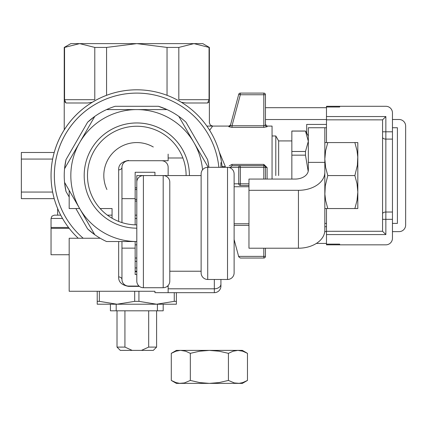 <?xml version="1.0" encoding="UTF-8"?>
<svg xmlns="http://www.w3.org/2000/svg" width="427" height="427" viewBox="0 0 427 427"><rect width="100%" height="100%" fill="white"/><g stroke="black" fill="none" stroke-linecap="round" stroke-linejoin="round"><path stroke-width="0.64" d="M324.83 127.732L308.337 127.732L308.337 162.372L324.83 162.372L324.83 230.217A26.389 17.998 180 0 1 298.441 248.215L298.441 190.314A26.389 17.998 0 0 0 324.83 172.316L324.83 127.732L326.479 127.732M354.874 142.575L357.821 142.575L357.821 192.059L357.025 183.722L354.874 175.566L357.367 165.34L357.767 156.976L357.025 150.736L354.874 142.575L327.776 142.575L325.625 150.736L324.83 159.074L325.625 167.405L327.776 175.566L325.283 185.793L324.883 194.152L325.625 200.396L327.776 208.552L354.874 208.552L357.025 200.396L357.821 192.059L357.821 208.552L354.874 208.552M354.874 175.566L327.776 175.566M327.776 208.552L324.83 208.552M324.83 142.575L327.776 142.575M357.821 155.263L357.821 159.074M357.821 192.059L357.821 195.865M308.337 162.372L308.337 170.069A13.194 8.999 180 0 1 295.142 179.068L248.962 179.068L248.962 190.314L298.441 190.314M392.456 127.732L397.404 127.732L397.404 223.396L392.456 223.396M326.479 223.396L324.83 223.396L324.83 195.865M248.962 190.314L248.962 248.215L298.441 248.215M339.673 244.836L326.479 244.836L326.479 244.127L339.673 244.127L339.673 244.836L385.859 244.836A6.597 6.597 0 0 0 392.456 238.239L392.456 219.329L385.859 219.329L385.859 234.572L326.479 234.572L326.479 208.552M326.479 243.438L316.348 243.438M265.455 107.689L326.479 107.689M326.479 142.575L326.479 106.291L385.859 106.291A6.597 6.597 0 0 1 392.456 112.888L392.456 139.095L385.859 139.095L385.859 212.032L392.456 212.032L392.456 139.095M326.479 107.001L339.673 107.001L339.673 106.291M326.479 119.832L382.56 119.854L326.479 119.832M326.479 244.127L326.479 234.572M382.56 231.274L382.56 213.858L382.56 231.274L326.479 231.295L382.56 231.274L385.859 234.572M306.687 133.123L306.687 124.433L326.479 124.433M382.56 219.329L385.859 219.329L385.859 212.032A3.299 1.825 0 0 0 382.56 213.858L382.56 119.854L385.859 116.555L385.859 131.804L392.456 131.804M382.56 131.804L385.859 131.804L385.859 139.095A3.299 1.825 0 0 1 382.56 137.275L382.56 119.854M392.456 212.032L392.456 219.329M326.479 226.694L324.83 226.694M326.479 119.523L265.455 119.523M324.755 231.605L326.479 231.605M392.456 231.642L399.053 231.642A6.597 6.597 0 0 0 405.65 225.045L405.65 126.082A6.597 6.597 0 0 0 399.053 119.485L392.456 119.485M161.465 132.856A49.313 49.313 0 0 1 186.119 175.566A49.313 49.313 0 0 0 94.095 150.907A49.313 49.313 0 0 0 112.146 218.272A49.313 49.313 0 0 1 94.095 150.907A49.313 49.313 0 0 1 161.465 132.856M136.805 224.88A49.313 49.313 0 0 1 112.146 218.272A49.313 49.313 0 0 0 136.805 224.88M163.114 130A52.617 52.617 0 0 1 189.417 175.566A52.617 52.617 0 0 0 85.982 161.945A52.617 52.617 0 0 0 136.805 228.178A52.617 52.617 0 0 1 85.982 161.945A52.617 52.617 0 0 1 163.114 130M193.938 142.575L178.822 116.395A72.574 72.574 0 0 1 185.98 122.197A72.574 72.574 0 0 0 178.822 116.395L193.938 142.575A65.977 65.977 0 0 1 202.531 169.85A65.977 65.977 0 0 0 193.938 142.575L178.822 116.395A72.574 72.574 0 0 0 167.037 109.59L136.805 109.59A65.977 65.977 0 0 1 193.938 142.575L178.822 116.395A72.574 72.574 0 0 0 167.037 109.59L106.574 109.59A72.574 72.574 0 0 1 115.173 106.291A72.574 72.574 0 0 0 94.789 116.395A72.574 72.574 0 0 1 106.574 109.59L136.805 109.59A65.977 65.977 0 0 1 193.938 142.575L208.227 167.32L193.938 142.575M79.668 142.575A65.977 65.977 0 0 1 136.805 109.59A65.977 65.977 0 0 0 79.668 142.575L94.789 116.395A72.574 72.574 0 0 0 87.626 122.197L94.789 116.395A72.574 72.574 0 0 0 87.626 122.197L94.789 116.395L79.668 142.575A65.977 65.977 0 0 0 79.668 208.552L94.789 234.733A72.574 72.574 0 0 1 87.626 228.936L94.789 234.733A72.574 72.574 0 0 1 87.626 228.936L94.789 234.733A72.574 72.574 0 0 0 106.574 241.538L136.805 241.538A65.977 65.977 0 0 1 79.668 142.575L64.552 168.761A72.574 72.574 0 0 1 65.998 159.661L64.552 168.761A72.574 72.574 0 0 1 65.998 159.661L64.552 168.761L79.668 142.575M135.156 241.538L136.8 241.538A65.977 65.977 0 0 1 79.668 208.552L94.789 234.733A72.574 72.574 0 0 0 106.574 241.538L136.805 241.538L135.156 241.538L135.156 248.135L121.962 248.135L121.962 279.477A6.597 6.597 0 0 0 128.559 286.074L139.037 286.074L128.559 286.074L128.559 286.373C121.716 285.119 118.418 281.969 118.663 276.926A3.299 2.551 180 0 1 121.962 279.477M179.687 101.29A85.768 85.768 0 0 1 222.173 167.32A85.768 85.768 0 0 0 67.882 124.519A85.768 85.768 0 0 0 78.258 238.239A85.768 85.768 0 0 1 179.687 101.29M136.805 261.329A85.768 85.768 0 0 1 135.156 261.313A85.768 85.768 0 0 0 136.805 261.329M207.613 159.661A72.574 72.574 0 0 1 208.904 167.32A72.574 72.574 0 0 0 207.613 159.661L208.803 166.471L207.613 159.661L185.98 122.197L207.613 159.661M79.668 208.552L64.552 182.372L65.998 191.467A72.574 72.574 0 0 1 64.552 182.372L65.998 191.467A72.574 72.574 0 0 1 64.552 168.761A72.574 72.574 0 0 0 64.552 182.372L79.668 208.552L69.179 208.552L69.179 190.383M158.438 106.291A72.574 72.574 0 0 1 167.037 109.59L158.438 106.291A72.574 72.574 0 0 1 167.037 109.59L158.438 106.291L115.173 106.291L158.438 106.291M106.915 189.524A32.986 32.986 0 0 1 153.298 146.995A32.986 32.986 0 0 0 106.915 189.524M272.052 179.068L272.052 126.082L272.052 179.068L272.052 126.082L267.105 126.082L265.455 124.433L265.455 125.106L263.806 125.757L263.806 94.746L265.455 94.746L265.455 125.106L265.455 94.746A1.649 1.649 0 0 0 263.806 93.097L263.806 94.746L265.455 94.746L265.455 125.106L265.455 124.433L265.455 125.106L263.806 125.757L263.806 127.363L267.105 126.734A1.649 1.628 -0 0 1 265.455 125.106L265.455 94.746A1.649 1.649 0 0 0 263.806 93.097L263.806 94.746L240.332 94.746L232.021 125.757L230.372 125.533L238.736 94.319L240.332 94.746L240.332 93.097L263.806 93.097L240.332 93.097A1.649 1.649 0 0 0 238.736 94.319L230.372 125.533A1.649 1.628 15 0 1 228.781 126.734L232.021 127.363L232.021 125.757L230.372 125.533L230.553 124.86L230.372 125.533A1.649 1.628 15 0 1 228.781 126.734L232.021 127.363L232.021 125.757L263.806 125.757L263.806 94.746L240.332 94.746L232.021 125.757L263.806 125.757L263.806 127.363L267.105 126.734A1.649 1.628 -0 0 1 265.455 125.106L265.455 124.433L267.105 126.082L272.052 126.082L267.105 126.082L267.105 126.734L267.105 126.082M219.297 152.087L225.349 166.546A3.299 0.598 173.8 0 1 222.072 166.3A3.299 0.598 173.8 0 0 225.349 166.546L219.297 152.087M228.963 126.082L228.781 126.734L228.963 126.082L207.218 126.082L228.963 126.082L212.673 126.082L209.636 130.272M265.455 256.381L265.455 248.215L265.455 256.381A1.649 1.649 0 0 1 263.806 258.031A1.649 1.649 0 0 0 265.455 256.381L265.455 248.215L265.455 256.381A1.649 1.649 0 0 1 263.806 258.031A1.649 1.649 0 0 0 265.455 256.381A1.649 1.649 0 0 1 263.806 258.031A1.649 1.649 0 0 0 265.455 256.381L263.806 256.381L263.806 248.215L263.806 258.031A1.649 1.649 0 0 0 265.455 256.381A1.649 1.649 0 0 1 263.806 258.031L240.332 258.031L263.806 258.031L240.332 258.031L263.806 258.031L263.806 256.381L238.624 256.381L265.455 256.381M238.736 256.808L240.332 258.031L238.736 256.808L234.119 239.568L238.736 256.808M291.844 179.068L291.844 155.161L305.481 155.161L305.481 151.484L308.337 141.284L305.481 131.03L291.844 131.03L305.481 131.03L291.844 131.084L305.481 131.084L308.337 141.284L305.481 151.484L291.844 151.484L291.844 155.161L305.481 155.161L305.481 151.484L291.844 151.484L291.844 131.084L291.844 179.068M308.203 171.339L305.481 155.161L308.203 171.339M278.65 175.566L278.65 140.926L278.65 175.566M275.794 175.566L275.794 135.978L275.794 175.566M136.805 271.225L136.805 175.566L143.403 175.566L136.805 175.566L136.805 271.225L135.156 271.225M201.128 271.225L169.791 271.225L201.128 271.225M169.791 281.126A6.597 6.597 0 0 1 163.194 287.723L163.194 175.566L201.128 175.566L163.194 175.566A6.597 6.597 0 0 1 169.791 182.164L169.791 281.126A6.597 6.597 0 0 1 163.194 287.723L143.403 287.723A6.597 6.597 0 0 1 136.805 281.126L136.805 182.164A6.597 6.597 0 0 1 143.403 175.566L163.194 175.566A6.597 6.597 0 0 1 169.791 182.164M118.663 221.421L118.663 169.866C118.418 164.827 121.716 161.678 128.559 160.419M100.148 208.552L112.066 208.552L112.066 218.224M100.222 238.239L69.179 238.239L69.179 291.267L154.948 291.267L154.948 292.671L168.142 292.671L168.142 286.074L167.56 286.074L168.142 286.074M118.663 169.866A3.299 2.551 180 0 0 121.962 167.32A6.597 6.597 0 0 1 128.559 160.723L161.545 160.723A6.597 6.597 0 0 1 168.142 167.32L168.142 175.566M121.962 167.32L121.962 222.595M135.156 224.853L135.156 198.656L121.962 198.656M135.156 198.656L135.156 172.268L154.948 172.268L154.948 175.566L154.948 172.268M135.156 274.524L136.805 274.524L135.156 274.524L135.156 248.135M121.978 279.957L122.037 280.486M122.154 281.051L122.33 281.649M122.762 282.626L123.355 283.528M123.478 283.683L123.814 284.062M124.241 284.467L125.116 285.103M125.8 285.466L126.445 285.727M126.477 285.738L127 285.887M127.518 285.989L128.041 286.053M128.212 160.728L127.865 160.755M127.513 160.803L127.166 160.867M126.467 161.059L125.789 161.331M125.111 161.694L124.241 162.329M123.851 162.692L123.419 163.178M123.355 163.263L122.762 164.171M122.709 164.262L122.432 164.87M122.33 165.142L122.037 166.306M220.924 279.477L220.924 286.074A6.597 6.597 0 0 1 214.327 292.671L168.142 292.671M220.924 162.655L220.924 167.32M121.962 241.538L121.962 248.135M161.545 160.723L168.142 160.723L168.142 154.126M207.725 279.477L207.725 167.32L227.522 167.32A6.597 6.597 0 0 1 234.119 173.917L234.119 272.874A6.597 6.597 0 0 1 227.522 279.477L207.725 279.477A6.597 6.597 0 0 1 201.128 272.874L201.128 173.917A6.597 6.597 0 0 1 207.725 167.32A6.597 6.597 0 0 0 201.128 173.917M176.388 292.671L176.388 304.216L156.597 304.216L174.264 301.355L176.388 301.355M138.93 291.267L138.93 301.355L156.597 304.216L165.505 304.216M174.264 292.671L174.264 301.355M99.347 291.267L99.347 301.355L117.014 304.216L134.681 301.355L138.93 301.355M134.681 291.267L134.681 301.355M97.223 291.267L97.223 304.216L156.597 304.216M97.223 301.355L99.347 301.355M108.106 304.216L117.014 304.216M136.805 271.668L135.156 271.668M157.403 304.216L157.403 310.813L163.194 310.813L163.194 304.216L163.194 310.813L110.417 310.813L116.203 310.813L116.203 304.216L116.203 310.813L157.403 310.813L157.403 304.216M132.189 350.396L120.313 350.396L117.014 347.098L124.93 347.098L132.189 350.396L120.313 350.396L117.014 347.098L124.93 347.098L124.93 310.813L124.93 347.098L132.189 350.396L141.422 350.396L132.189 350.396M148.681 310.813L148.681 347.098L141.422 350.396L153.298 350.396L141.422 350.396L148.681 347.098L156.597 347.098L156.597 310.813L156.597 347.098L148.681 347.098L148.681 310.813M238.736 94.319L240.332 94.746L240.332 93.097A1.649 1.649 0 0 0 238.736 94.319L230.372 125.533L238.736 94.319A1.649 1.649 0 0 1 240.332 93.097A1.649 1.649 0 0 0 238.736 94.319M106.574 95.301L106.574 47.424L94.789 47.424L94.789 99.694L64.552 99.694L64.552 47.424L64.231 47.424L64.231 129.856M21.35 198.656L54.208 198.656L21.35 198.656L21.35 192.059L52.638 192.059M52.638 159.074L21.35 159.074L21.35 192.059M21.35 159.074L21.35 152.476L54.208 152.476M136.805 215.149L135.156 215.149M112.066 215.149L107.39 215.149M60.719 215.149L54.336 215.149L51.966 216.153L51.037 218.448L51.037 228.344L69.201 228.344M136.805 267.926L135.156 267.926M229.262 167.549L230.372 167.32L232.021 165.671L240.332 165.671L232.021 165.671L232.021 164.39L229.235 165.863M265.455 179.068L265.455 167.32L267.105 167.581L263.806 164.39L232.021 164.39M209.059 99.694L209.059 47.424L209.374 47.424L202.777 43.618L193.938 43.618L178.822 47.424L178.822 99.694L209.059 99.694L207.613 102.992L208.782 102.053M207.613 102.992L185.98 102.992L181.384 102.293M207.047 126.349L207.218 126.082M64.717 101.653L65.998 102.992L64.552 99.694M178.822 47.424L167.037 47.424L136.805 43.618L70.829 43.618L64.231 47.424M167.037 95.301L167.037 47.424M92.227 102.293L87.626 102.992L65.998 102.992M209.059 47.424L193.938 43.618L136.805 43.618L106.574 47.424M94.789 47.424L79.668 43.618L64.552 47.424L79.668 43.618M69.179 254.732L51.037 254.732L51.037 227.463L68.523 227.463M230.404 167.982L230.372 167.32L240.332 167.32L240.332 165.671A1.649 1.591 90 0 0 238.736 167.32L238.736 183.813A1.649 1.591 90 0 0 240.332 185.462L248.962 185.462M265.455 167.32A1.649 1.649 0 0 0 263.806 165.671L263.806 167.32L265.455 167.32M240.332 165.671L263.806 165.671L263.806 164.39M238.725 383.361L209.374 383.382L219.003 382.592L228.424 380.436L234.327 382.934L239.152 383.334L242.755 382.592L247.468 380.436L247.468 353.342L242.365 350.396L176.388 350.396L171.286 353.342L171.286 380.436L175.993 382.592L179.602 383.334L184.427 382.934L190.33 380.436L199.751 382.592L209.374 383.382L180.029 383.361M247.468 353.342L242.755 351.191L237.946 350.396L233.131 351.191L228.424 353.342L219.008 351.191L209.374 350.396L199.745 351.191L190.33 353.342L190.33 380.436M228.424 380.436L228.424 353.342M180.029 350.418L175.993 351.191L171.286 353.342M177.536 350.77L178.337 350.61M178.561 350.572L179.884 350.428M190.33 353.342L185.622 351.191L180.808 350.396M179.884 383.355L178.561 383.206M178.39 383.179L178.043 383.12M237.946 350.396L238.725 350.418M238.864 350.428L240.417 350.61M241.992 350.962L245.584 352.339M245.151 381.647L241.992 382.822M240.364 383.179L238.864 383.355M247.468 380.436L242.365 383.382L237.946 383.382M180.808 383.382L176.388 383.382L171.286 380.436M326.479 116.555L385.859 116.555M178.038 104.145A82.47 82.47 0 0 1 218.859 167.32A82.47 82.47 0 0 0 69.473 127.945A82.47 82.47 0 0 0 83.206 238.239A82.47 82.47 0 0 1 178.038 104.145M136.805 258.031A82.47 82.47 0 0 1 135.156 258.015A82.47 82.47 0 0 0 136.805 258.031M135.156 244.836L136.805 244.836L135.156 244.836M65.998 191.467L69.179 196.986L65.998 191.467M75.862 208.552L87.626 228.936L75.862 208.552M87.626 122.197L65.998 159.661L87.626 122.197M263.806 127.363L232.021 127.363L263.806 127.363M248.962 223.769L234.119 223.769L248.962 223.769M248.962 225.376L234.119 225.376L248.962 225.376M265.455 94.746A1.649 1.649 0 0 0 263.806 93.097A1.649 1.649 0 0 1 265.455 94.746M168.142 286.373L167.192 286.373M139.405 286.373L128.559 286.373M118.663 276.926L118.663 241.538M220.924 284.142A6.597 4.665 180 0 1 214.327 288.807L214.327 279.477M214.327 292.671L214.327 288.807L168.142 288.807M182.884 157.99L168.142 157.99M234.119 173.917A6.597 6.597 0 0 0 227.522 167.32L227.522 279.477A6.597 6.597 0 0 0 234.119 272.874M143.403 287.723L143.403 175.566A6.597 6.597 0 0 0 136.805 182.164M136.805 218.448L135.156 218.448M62.529 218.448L51.037 218.448M248.962 186.738L234.119 186.738M267.105 179.068L267.105 167.581M136.805 187.875L135.156 187.875M136.805 199.42L135.156 199.42M135.156 189.524L136.805 189.524M135.156 201.069L136.805 201.069M263.806 179.068L263.806 167.32L240.332 167.32L240.332 183.813L234.119 183.813M240.332 185.462L240.332 183.813L248.962 183.813M228.963 126.088L230.553 124.865L228.963 126.088M308.337 135.978L305.481 131.03L308.337 135.978M278.65 140.926L275.794 135.978L272.052 135.978L275.794 135.978L278.65 140.926L291.844 140.926L278.65 140.926M110.417 310.813L110.417 304.216L110.417 310.813M117.014 347.098L117.014 310.813L117.014 347.098M153.298 350.396L156.597 347.098L153.298 350.396M209.374 47.424L209.374 122.784L210.34 125.116L212.673 126.082M57.634 208.552L57.634 215.149"/></g></svg>
